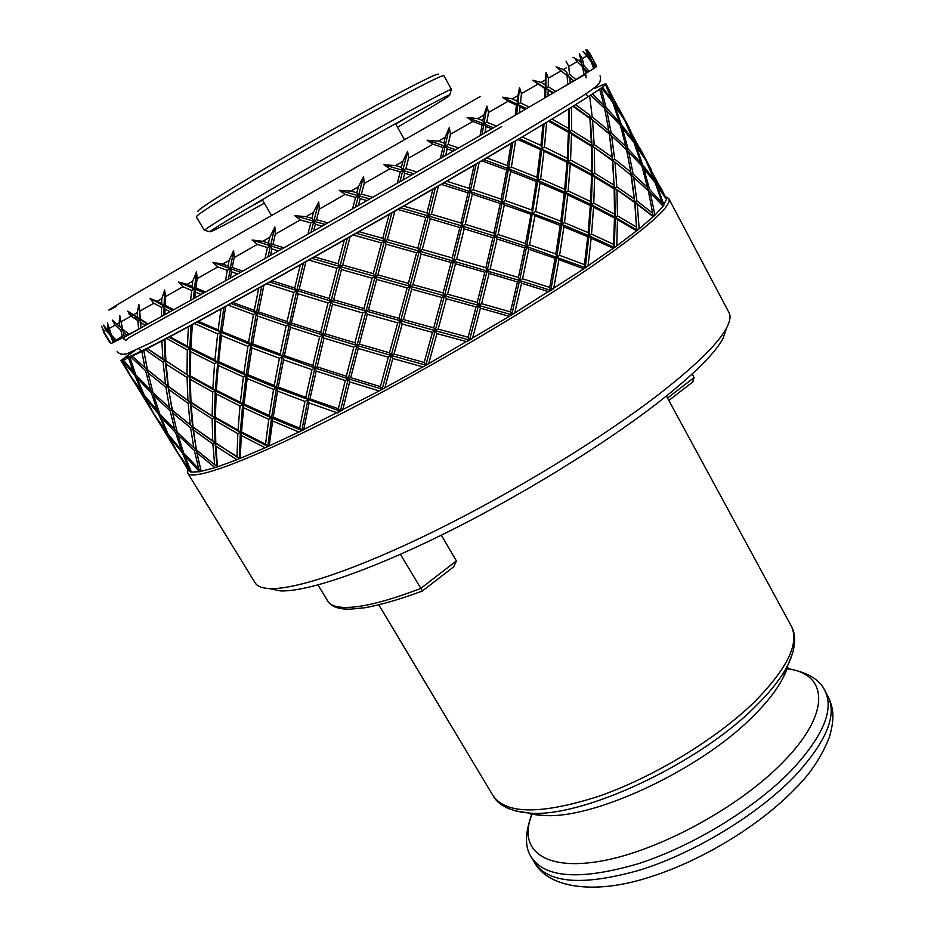 <?xml version="1.0" encoding="UTF-8"?>
<svg xmlns="http://www.w3.org/2000/svg" width="934" height="934" viewBox="0 0 934 934"><rect width="100%" height="100%" fill="white"/><g stroke="black" fill="none" stroke-linecap="round" stroke-linejoin="round"><path stroke-width="1.4" d="M187.734 469.382L187.722 473.071C191.96 481.057 243.097 463.182 327.846 420.498C412.396 377.943 520.11 315.108 588.268 268.817C645.803 229.204 672.643 205.819 668.814 198.65L665.627 196.794M178.592 454.099L188.376 470.409L191.4 472.079L199.537 471.705L214.983 467.701L236.944 459.726L265.139 447.783L298.927 432.045L379.227 390.926L428.683 363.688L509.404 316.357L583.867 268.829L588.023 266.015L591.164 238.228L613.381 248.316L616.755 245.864L585.314 267.673L588.957 235.73L591.327 204.709L565.514 192.439L564.673 189.287L540.634 178.861L537.879 180.484L536.933 177.32L511.377 167.116L508.493 168.785L512.789 142.505L511.155 143.521L507.466 165.61L486.731 157.904L511.155 143.521M187.722 473.071L255.145 582.851C257.247 586.33 262.115 588.257 269.739 588.595C295.553 589.739 357.488 569.098 435.711 530.57C513.852 492.043 600.866 438.828 657.221 395.584C694.989 366.303 718.094 343.794 726.512 328.067C730.096 321.319 730.913 316.159 728.987 312.575L668.814 198.65M269.506 588.595L280.165 590.895C305.675 592.086 365.965 572.192 441.665 535.007C517.308 497.834 601.309 446.394 655.866 404.305C692.468 375.795 714.895 353.764 723.173 338.201L726.617 327.857M128.927 311.804L129.511 314.735M111.134 334.314L103.499 325.114L105.927 330.286L110.492 335.656L113.329 342.498L111.006 343.537L103.616 331.547L101.678 326.176L105.273 334.944L103.382 331.663M122.646 337.711L129.009 334.302L122.599 329.083L119.785 315.715L119.167 322.86L120.054 326.947L112.243 320.058L115.139 325.125L120.778 330.087L122.646 337.711L116.692 340.817L111.45 335.143L107.41 322.849L107.959 329.153L109.371 332.831M127.713 311.162L131.099 316.112L137.823 320.654L138.699 329.06L140.789 327.892L139.972 319.44L140.812 322.615L145.237 325.476L148.086 323.911L127.713 311.162L139.972 319.44L138.921 304.741L137.146 312.692L137.52 317.186M140.532 319.148L138.921 304.741M149.919 298.436L153.806 303.246L161.57 307.379L161.465 316.544L163.905 315.167L164.069 305.967L165.014 309.166L170.093 311.758L173.782 309.703L165.131 305.383L164.069 305.967L149.919 298.436L157.239 301.308L161.804 298.717L161.664 303.608L157.239 301.308M165.131 305.383L165.481 296.638L164.664 289.995L161.804 298.717M178.546 282.056L182.924 286.726L191.645 290.462L190.606 300.328L193.35 298.787L194.412 288.886L195.486 292.085L201.149 294.443L205.597 291.945L195.965 288.022L194.412 288.886L178.546 282.056L187.15 284.333L192.708 281.169L192.1 286.411L187.15 284.333M195.965 288.022L197.144 278.647L196.514 271.782L192.708 281.169M212.94 262.396L217.785 266.914L227.301 270.323L225.468 280.795L228.41 279.126L230.266 268.63L231.492 271.806L237.633 273.954L242.712 271.094L232.274 267.498L230.266 268.63L212.94 262.396L222.677 264.124L229.087 260.481L228.071 266.027L222.677 264.124M232.274 267.498L234.154 257.597L233.64 250.557L229.087 260.481M252.11 240.015L257.352 244.393L267.463 247.557L265.022 258.508L268.07 256.768L270.521 245.817L271.911 248.934L278.402 250.931L283.936 247.802L272.938 244.451L270.521 245.817L252.11 240.015L262.769 241.311L269.821 237.294L268.49 243.073L262.769 241.311M272.938 244.451L275.343 234.142L274.865 227.02L269.821 237.294M294.735 215.672L300.304 219.922L310.777 222.946L307.916 234.2L310.952 232.461L313.801 221.206L315.353 224.265L322.055 226.18L327.834 222.887L316.533 219.665L313.801 221.206L294.735 215.672L306.037 216.653L313.462 212.427L311.944 218.346L306.037 216.653M316.533 219.665L319.265 209.123L318.728 201.989L313.462 212.427M339.252 190.279L345.043 194.424L355.597 197.401L352.585 208.796L355.492 207.114L358.481 195.743L360.209 198.708L366.922 200.612L372.736 197.284L361.435 194.074L358.481 195.743L339.252 190.279L350.88 191.085L358.399 186.8L356.823 192.766L350.88 191.085M361.435 194.074L364.237 183.461L363.559 176.409L358.399 186.8M383.956 164.781L389.84 168.856L400.207 171.914L397.289 183.239L399.962 181.698L402.834 170.408L404.714 173.257L411.275 175.23L416.903 171.996L405.881 168.669L402.834 170.408L383.956 164.781L395.561 165.587L402.893 161.407L401.387 167.314L395.561 165.587M405.881 168.669L408.543 158.185L407.633 151.285L402.893 161.407M427.107 140.193L432.979 144.221L442.891 147.467L440.323 158.535L442.646 157.181L445.168 146.159L447.188 148.903L453.422 150.993L458.652 147.981L448.203 144.42L445.168 146.159L427.107 140.193L438.361 141.139L445.214 137.228L443.919 142.984L438.361 141.139M448.203 144.42L450.468 134.227L449.266 127.561L445.214 137.228M467.117 117.404L472.849 121.432L482.072 124.958L480.076 135.605L481.991 134.484L483.929 123.883L486.065 126.522L491.844 128.799L496.479 126.102L486.836 122.226L483.929 123.883L467.117 117.404L477.718 118.641L483.847 115.139L482.866 120.661L477.718 118.641M486.836 122.226L488.517 112.465L486.976 106.102L483.847 115.139M353.788 347.168L356.776 345.417L358.247 348.487L388.299 357.208L380.383 386.606L350.729 377.616L348.265 378.795L314.898 367.961L322.662 334.991L320.701 332.376L291.396 323.012L289.143 324.168L290.439 327.309L319.638 336.719L322.662 334.991L324.04 338.108L353.788 347.168L346.339 376.239L317.175 366.864L314.898 367.961L312.878 365.439L284.391 355.62L282.325 356.613L280.2 354.114L252.612 343.875L250.779 344.774L248.572 342.311L222.012 331.582L220.424 332.376L221.498 335.563L247.895 346.374L250.779 344.774L251.923 347.938L279.383 358.259L282.325 356.613L283.539 359.765L311.909 369.642L314.898 367.961L316.194 371.078L345.265 380.523L338.365 408.765L309.983 398.9L307.893 399.834L309.119 402.974L303.678 429.745L298.927 432.045L272.623 421.012L271.549 417.848L276.429 387.89L246.132 375.351L243.891 372.981L218.579 361.656L217.213 362.264L214.902 359.929L190.886 348.067L189.789 348.569L191.05 325.324L188.435 326.783L187.407 346.257L169.86 336.754L188.435 326.783M590.323 205.55L591.327 204.709L593.569 207.15L614.479 218.019L613.603 244.334L591.537 234.142L588.957 235.73L561.731 224.335L565.514 192.439L537.879 180.484L540.05 183.041L564.241 193.385L565.514 192.439L567.732 194.937L590.323 205.55L588.128 232.636L564.475 222.689L561.731 224.335L560.82 221.23L535.637 211.481L532.777 213.162L531.773 210.045L505.189 200.53L502.235 202.234L501.126 199.117L473.281 189.742L470.257 191.47L472.289 194.202L500.239 203.507L502.235 202.234L504.313 204.908L531.026 214.353L532.777 213.162L534.902 215.777L560.237 225.433L561.731 224.335L563.903 226.88L587.719 236.734L584.439 264.626L559.606 255.344L556.781 257.025L558.894 259.629L553.664 288.676L548.853 291.758L521.581 283.224L519.573 280.492L526.648 246.564L495.067 236.244L493.876 233.196L465.284 224.335L462.248 226.063L460.952 223.016L431.426 214.213L428.379 215.929L435.396 187.792L432.921 189.252L426.966 212.905L403.64 206.134L432.921 189.252M120.778 330.087L122.529 329.107L119.785 315.715M124.339 336.765L122.529 329.107L120.054 326.947M128.845 334.36L117.345 324.623M115.582 341.389L114.17 342.089L112.535 337.991L115.582 341.389L116.657 340.793M112.033 335.796L112.535 337.991M129.102 314.256L128.822 311.933M108.262 339.497L110.983 343.502M110.749 343.619L108.367 339.976M103.662 332.411L109.862 342.498M110.492 335.656L111.438 335.131M113.329 342.498L114.146 342.054M124.339 336.8L123.3 332.247L127.024 335.364M122.599 329.083L123.3 332.247M129.009 334.302L138.699 329.06M137.823 320.654L139.972 319.44L147.444 324.238M140.789 327.892L140.812 322.615M141.279 327.647L145.237 325.476M172.638 310.322L164.069 305.967L161.664 303.608M163.905 315.167L164.898 314.641L165.014 309.166M164.898 314.641L170.093 311.758M161.57 307.379L164.069 305.967L164.664 289.995M148.086 323.911L161.465 316.544M203.962 292.844L194.412 288.886L192.1 286.411M193.35 298.787L194.832 297.981L195.486 292.085M194.832 297.981L201.149 294.443M191.645 290.462L194.412 288.886L196.514 271.782M173.782 309.703L190.606 300.328M240.622 272.261L230.266 268.63L228.071 266.027M228.41 279.126L230.359 278.052L231.492 271.806M230.359 278.052L237.633 273.954M227.301 270.323L230.266 268.63L233.64 250.557M205.597 291.945L225.468 280.795M281.461 249.191L270.521 245.817L268.49 243.073M268.07 256.768L270.428 255.449L271.911 248.934M270.428 255.449L278.402 250.931M267.463 247.557L270.521 245.817L274.865 227.02M242.712 271.094L265.022 258.508M325.055 224.452L313.801 221.206L311.944 218.346M310.952 232.461L313.649 230.955L315.353 224.265M313.649 230.955L322.055 226.18M310.777 222.946L313.801 221.206L318.728 201.989M283.936 247.802L307.916 234.2M369.759 198.965L358.481 195.743L356.823 192.766M355.492 207.114L358.411 205.468L360.209 198.708M358.411 205.468L366.922 200.612M355.597 197.401L358.481 195.743L363.559 176.409M327.834 222.887L352.585 208.796M413.844 173.736L402.834 170.408L401.387 167.314M399.962 181.698L402.998 179.97L404.714 173.257M402.998 179.97L411.275 175.23M400.207 171.914L402.834 170.408L407.633 151.285M372.736 197.284L397.289 183.239M455.629 149.709L445.168 146.159L443.919 142.984M442.646 157.181L445.693 155.441L447.188 148.903M445.693 155.441L453.422 150.993M442.891 147.467L445.168 146.159L449.266 127.561M416.903 171.996L440.323 158.535M493.607 127.76L483.929 123.883L482.866 120.661M481.991 134.484L484.921 132.803L486.065 126.522M484.921 132.803L491.844 128.799M482.072 124.958L483.929 123.883L486.976 106.102M458.652 147.981L480.076 135.605M526.543 108.601L529.169 107.083L520.507 102.81L517.821 104.339L520.051 106.861L525.258 109.371L526.543 108.601L502.597 97.206L508.096 101.257L516.455 105.145L515.206 115.232L516.642 114.368L517.821 104.339L516.922 101.082L512.276 98.864L502.597 97.206M516.642 114.368L519.362 112.804L520.051 106.861M519.362 112.804L525.258 109.371M516.455 105.145L517.821 104.339L519.538 87.574L516.922 101.082M496.479 126.102L515.206 115.232M520.507 102.81L521.452 93.61L519.538 87.574M553.512 92.781L555.823 91.439L548.258 86.722L545.888 88.088L552.73 93.272L553.512 92.781L532.497 80.207L545.024 88.602L544.65 98.023L545.596 97.44L545.888 88.088L545.129 84.819L541.055 82.367L532.497 80.207M545.596 97.44L548.013 96.039L548.176 90.493M548.013 96.039L552.73 93.272M545.024 88.602L545.888 88.088L546.075 72.49L545.129 84.819M529.169 107.083L544.65 98.023M548.258 86.722L548.375 78.164L546.075 72.49M573.966 80.639L575.904 79.507L569.518 74.323L567.51 75.479L573.674 80.838L556.069 66.828L567.136 75.712L567.732 84.387L566.856 72.222L563.389 69.536L556.069 66.828M568.176 84.095L570.23 82.904L569.822 77.791M570.23 82.904L573.674 80.838M567.136 75.712L566.856 72.222M555.823 91.439L567.732 84.387M569.518 74.323L568.724 66.466L566.062 61.154M587.836 72.21L589.202 71.404L583.995 65.765L582.489 66.641M584.707 68.929L587.86 72.245L585.7 73.576L584.707 68.929L582.536 66.828M584.065 74.533L585.7 73.576M575.472 59.694L582.501 66.653L584.077 74.568L575.904 79.507M582.372 66.524L581.824 63.477L578.975 60.558L572.962 57.254M583.995 65.765L582.291 58.632L579.29 53.682L581.824 63.477M595.297 67.423L595.81 67.12L591.759 61.037L591.105 61.422M592.856 63.886L595.32 67.47L594.421 68.077L591.572 62.683M593.65 68.544L594.421 68.077M590.346 60.36L587.801 55.421L583.108 51.533L591.117 61.446L593.662 68.579L589.202 71.404M591.759 61.037L589.156 54.616L585.84 50.016L590.043 58.573M588.677 51.685L586.692 49.56L590.171 53.985L596.698 66.337L595.81 67.12M138.781 348.802L142.015 351.266M588.432 96.517L585.63 94.03M604.345 84.2L605.979 83.897L605.08 84.609L605.886 84.223L623.527 117.742L613.253 101.701L612.611 102.121M609.972 91.497L605.979 84.037M623.667 118.63L623.527 117.742M613.136 103.417L624.823 120.509L632.913 139.656L621.308 124.537L620.246 125.238M633.217 141.478L632.913 139.656M619.872 124.806L619.452 122.296L606.084 107.433L604.59 108.379M606.084 107.433L601.029 88.193L599.616 89.057L603.971 105.25L592.413 93.995L599.932 88.963M604.508 108.297L603.971 105.25M592.413 93.995L590.615 95.163L604.672 108.461L608.781 130.597L592.226 116.96L590.253 118.163L609.295 133.971L608.781 130.597M599.71 103.592L590.673 95.046M626.399 149.615L625.873 146.568L611.116 132.64L609.365 133.76L590.253 118.163L573.441 105.927L572.892 106.324L589.926 118.478L591.35 142.645L571.596 130.246L569.261 131.636L569.25 108.519L568.596 108.974L568.526 128.413L552.041 119.073L568.596 108.974M631.407 175.569L612.751 160.368L631.407 175.569L634.396 199L616.802 186.882L614.7 188.248L614.047 185.107L594.666 173.269L592.366 174.705L591.654 171.529L570.546 160.018L568.059 161.524L567.265 158.325L544.452 147.093L541.813 148.646L544.032 151.156L567.008 162.282L568.059 161.524L570.3 163.964L591.584 175.37L592.366 174.705L594.631 177.086L614.187 188.808L612.751 160.368L592.028 145.832L612.459 160.753L612.132 157.204L594.164 144.513L592.028 145.832L591.35 142.645M544.452 147.093L546.623 122.342L548.515 121.21L568.432 132.231L569.261 131.636L571.538 134.041L591.467 146.323L592.028 145.832L569.261 131.636L568.526 128.413M571.596 130.246L571.456 107.212L569.25 108.519M552.041 119.073L548.515 121.21M626.621 149.884L641.88 166.018L647.542 187.43L633.147 174.121L631.431 175.277L648.289 190.711L652.703 213.267L636.883 200.833L634.992 202.118L614.7 188.248L592.366 174.705L568.059 161.524L569.261 131.636L549.554 120.533M614.187 188.808L614.514 214.155L593.779 203.192L591.327 204.709L590.568 201.581L568.141 190.863L565.514 192.439L568.059 161.524L519.421 138.571L517.88 139.528L540.482 149.522L536.933 177.32M473.281 189.742L479.154 162.353L481.781 160.811L506.695 169.918L508.493 168.785L510.629 171.412L536.338 181.523L537.879 180.484L508.493 168.785L507.466 165.61M511.377 167.116L515.603 140.882L512.789 142.505M486.731 157.904L481.781 160.811M524.686 247.895L518.417 277.503L490.152 268.98L487.128 270.685L485.867 267.719L456.656 259.208L453.62 260.901L452.243 257.936L422.308 249.448L419.296 251.118L417.802 248.175L387.33 239.618L384.376 241.252L386.092 244.218L416.587 252.752L419.296 251.118L421.106 254.025L451.075 262.489L453.62 260.901L455.5 263.75L484.781 272.214L487.128 270.685L495.067 236.244L462.248 226.063L464.198 228.853L492.883 237.656L495.067 236.244L497.075 238.976L524.686 247.895L526.648 246.564L528.714 249.226L555.065 258.274L556.781 257.025L561.731 224.335L502.235 202.234L508.493 168.785L483.777 159.609M560.237 225.433L555.8 253.966L529.578 244.86L526.648 246.564L525.562 243.517L498.067 234.527L495.067 236.244L502.235 202.234L443.708 182.971L441.315 184.395L468.027 192.836L460.952 223.016M387.33 239.618L394.895 211.166L397.896 209.438L425.799 217.47L428.379 215.929L430.259 218.778L459.855 227.546L462.248 226.063L428.379 215.929L426.966 212.905M431.426 214.213L438.443 186.053L435.396 187.792M403.64 206.134L397.896 209.438M555.065 258.274L549.717 287.392L522.561 278.787L519.573 280.492L419.296 251.118L428.379 215.929L400.616 207.838M441.899 297.502L444.572 295.844L409.968 286.224L411.684 289.178L441.899 297.502L433.703 327.857L403.43 319.568L400.558 321.074L398.9 318.319L368.486 309.796L365.743 311.244L363.956 308.5L333.66 299.756L331.056 301.133L329.165 298.425L299.184 289.365L296.743 290.672L298.133 293.79L328.032 302.885L331.056 301.133L332.527 304.204L362.766 312.983L365.743 311.244L367.296 314.279L397.674 322.814L400.558 321.074L409.968 286.224L408.38 283.364L377.861 274.911L375.001 276.476L376.636 279.464L407.154 287.917L409.968 286.224L419.296 251.118L356.111 233.29L353.169 234.994L381.527 242.933L373.296 273.639L342.673 264.999L339.929 266.494L347.296 238.31L344.331 240.026L338.108 263.692L314.524 256.897L344.331 240.026M484.781 272.214L477.227 302.441L447.573 294.198L444.572 295.844L443.113 292.972L412.91 284.625L409.968 286.224L375.001 276.476L373.296 273.639M299.184 289.365L305.908 261.753L308.85 260.084L336.929 268.233L339.929 266.494L341.482 269.541L372.082 278.192L375.001 276.476L339.929 266.494L338.108 263.692M342.673 264.999L350.133 236.722L347.296 238.31M314.524 256.897L308.85 260.084M476.06 306.959L478.57 305.348L487.128 270.685L489.077 273.475L517.436 281.951L510.489 311.886L481.594 303.678L478.57 305.348L444.572 295.844L446.37 298.74L476.06 306.959L468.121 337.221L438.186 329.083L435.244 330.659L331.056 301.133L339.929 266.494L311.898 258.344M397.674 322.814L389.501 352.783L359.403 344.097L356.776 345.417L322.662 334.991L331.056 301.133L269.669 282.033L266.645 283.749L293.708 292.4L287.077 321.588L258.485 311.816L256.441 312.878L261.707 286.469L258.695 288.186L254.293 310.333L232.823 302.523L258.695 288.186M388.299 357.208L391.253 355.457L400.558 321.074L402.192 324.063L432.465 332.376L424.188 362.462L394.008 354.056L391.253 355.457L356.776 345.417L354.932 342.778L325.102 333.753L322.662 334.991L289.143 324.168L287.077 321.588M222.012 331.582L225.619 306.48L228.071 305.138L253.488 314.548L256.441 312.878L257.667 316.042L286.143 325.873L289.143 324.168L256.441 312.878L254.293 310.333M258.485 311.816L263.902 285.279L261.707 286.469M232.823 302.523L228.071 305.138M273.569 389.455L269.342 415.525L244.043 404.048L242.642 404.585L240.365 402.297L216.349 390.26L215.205 390.692L212.87 388.427L190.267 375.877L189.404 376.204L165.89 360.863L165.295 361.084L166.135 364.248L187.057 377.441L189.404 376.204L190.291 379.367L212.707 392.011L215.205 390.692L216.151 393.868L239.991 405.986L242.642 404.585L246.132 375.351L217.213 362.264L218.217 365.451L243.365 376.869L246.132 375.351L247.206 378.539L273.569 389.455L276.429 387.89L277.573 391.042L304.963 401.457L307.893 399.834L314.898 367.961L250.779 344.774L256.441 312.878L230.967 303.503M311.909 369.642L305.815 397.394L278.297 387.061L276.429 387.89L274.269 385.485L247.755 374.639L246.132 375.351L250.779 344.774L197.086 322.055L194.412 323.549L217.657 333.917L214.902 359.929M165.89 360.863L164.944 339.357L166.602 338.482L187.29 349.935L189.789 348.569L190.734 351.756L214.563 363.711L217.213 362.264L189.789 348.569L187.407 346.257M190.886 348.067L192.334 324.67L191.05 325.324M169.86 336.754L166.602 338.482M304.963 401.457L299.662 428.157L273.207 417.194L271.549 417.848L242.642 404.585L215.205 390.692L189.404 376.204L189.789 348.569L168.972 337.174M153.188 392.91L153.818 395.596L170.128 410.797L171.926 409.933L172.673 413.026L190.606 427.737L192.602 426.768L190.326 402.262L167.933 386.302L168.727 389.443L188.154 403.371L190.326 402.262L189.404 376.204L147.245 348.545L145.249 349.631L163.123 362.24L165.505 384.166L147.362 369.736L143.743 350.332L141.816 351.371L144.91 367.611L132.126 356.169L141.816 351.371M239.991 405.986L238.042 430.119L215.404 417.37L214.493 417.615L190.968 402.122L190.326 402.262L191.166 405.414L212.146 418.817L214.493 417.615L190.326 402.262L165.505 384.166M152.896 392.35L135.769 374.826L129.861 357.243L130.608 356.893L145.587 370.658L147.362 369.736L148.121 372.853L165.948 387.33L167.933 386.302L144.91 367.611M147.479 369.794L143.743 350.332M132.126 356.169L130.608 356.893M149.673 379.788L147.362 369.736L144.315 367.097M136.317 375.445L136.808 377.581L151.506 393.296L152.966 392.584M159.516 413.19L144.338 395.374L136.808 377.581M143.649 393.903L130.632 376.11L122.342 360.419L122.949 359.999L121.84 360.559L128.997 373.577L120.93 360.559L121.84 360.559M132.873 351.523L120.93 360.559M152.464 411.812L132.056 378.562L143.684 395.444L152.872 412.139M150.724 409.069L153.97 414.112M166.089 431.415L154.133 414.381L145.529 397.919L158.745 414.334L166.089 431.415L167.314 432.43M155.394 416.295L167.268 433.866L167.863 433.633M167.268 433.866L175.697 449.651L155.488 416.739M153.853 414.159L156.807 418.957M127.316 370.938L133.457 380.932M145.225 396.518L145.529 397.919M158.745 414.334L159.761 413.879M160.356 414.661L160.835 416.751L175.65 432.711L181.523 450.503L167.992 433.925L160.835 416.751M175.65 432.711L177.145 432.045M177.098 431.858L159.842 414.089L153.818 395.596M212.146 418.817L212.718 440.86L192.602 426.768L171.926 409.933L153.001 392.735L148.121 372.853M237.831 433.621L240.353 432.337L242.642 404.585L243.646 407.749L268.782 419.319L265.548 444.175L241.521 431.975L240.353 432.337L214.493 417.615L215.38 420.767L237.831 433.621L236.991 456.434L215.089 442.985L192.602 426.768L170.98 409.115M190.606 427.737L193.828 447.631L177.215 432.279L172.673 413.026M174.67 422.168L167.933 386.302L165.295 361.084L147.245 348.545M170.128 410.797L174.856 429.955M151.506 393.296L157.729 411.696M122.342 360.419L134.741 375.199L142.458 392.899M134.741 375.199L135.734 374.709M135.453 373.962L123.311 360.092L123.825 359.707L122.646 360.326M123.311 360.092L128.507 357.874L133.679 372.468M129.861 357.243L128.507 357.874M145.587 370.658L150.666 390.447M165.948 387.33L169.509 407.843M172.09 410.061L168.727 389.443M188.154 403.371L190.209 424.666M193.034 426.803L191.166 405.414M215.404 417.37L216.151 393.868M212.894 444.047L214.645 464.723L196.432 449.884L192.602 426.768L193.396 429.885L212.894 444.047L215.089 442.985L214.493 417.615L215.205 390.692L220.424 332.376L218.147 329.947L198.463 321.343L197.086 322.055M212.707 392.011L212.146 415.432M190.968 402.122L190.291 379.367M187.057 377.441L187.932 400.091M168.318 386.267L166.135 364.248M163.123 362.24L165.295 361.084L164.162 339.719L161.862 340.992L162.866 358.878M144.046 350.25L145.249 349.631M147.642 348.405L161.862 340.992M164.944 339.357L164.162 339.719M187.29 349.935L187.01 373.962M190.267 375.877L190.734 351.756M214.563 363.711L212.87 388.427M216.349 390.26L218.217 365.451M243.365 376.869L240.365 402.297M244.043 404.048L247.206 378.539M278.297 387.061L283.539 359.765M345.265 380.523L348.265 378.795L349.643 381.901L342.65 410.189L340.35 411.229L276.429 387.89L282.325 356.613L296.743 290.672L294.747 287.999L271.946 280.795L269.669 282.033M279.383 358.259L274.269 385.485M247.755 374.639L251.923 347.938M247.895 346.374L243.891 372.981M218.579 361.656L221.498 335.563M217.657 333.917L220.424 332.376L223.856 307.414L220.996 309.026L218.147 329.947M192.334 324.67L194.412 323.549M198.463 321.343L220.996 309.026M225.619 306.48L223.856 307.414M253.488 314.548L248.572 342.311M252.612 343.875L257.667 316.042M286.143 325.873L280.2 354.114M284.391 355.62L290.439 327.309M319.638 336.719L312.878 365.439M317.175 366.864L324.04 338.108M359.403 344.097L367.296 314.279M432.465 332.376L435.244 330.659L436.96 333.601L428.683 363.688L425.822 365.159L391.253 355.457L392.794 358.493L384.831 387.914L382.193 389.186L348.265 378.795L384.376 241.252L382.753 238.333L358.983 231.69L356.111 233.29M362.766 312.983L354.932 342.778M325.102 333.753L332.527 304.204M328.032 302.885L320.701 332.376M291.396 323.012L298.133 293.79M293.708 292.4L296.743 290.672L303.34 263.154L300.304 264.906L294.747 287.999M263.902 285.279L266.645 283.749M271.946 280.795L300.304 264.906M305.908 261.753L303.34 263.154M336.929 268.233L329.165 298.425M333.66 299.756L341.482 269.541M372.082 278.192L363.956 308.5M368.486 309.796L376.636 279.464M407.154 287.917L398.9 318.319M403.43 319.568L411.684 289.178M447.573 294.198L455.5 263.75M521.581 283.224L514.727 313.1L511.715 314.793L478.57 305.348L480.438 308.185L472.546 338.423L469.545 340.034L435.244 330.659L453.62 260.901L470.257 191.47L469.043 188.353L446.756 181.231L443.708 182.971M451.075 262.489L443.113 292.972M412.91 284.625L421.106 254.025M416.587 252.752L408.38 283.364M377.861 274.911L386.092 244.218M381.527 242.933L384.376 241.252L391.883 212.859L389.116 214.481L382.753 238.333M350.133 236.722L353.169 234.994M358.983 231.69L389.116 214.481M394.895 211.166L391.883 212.859M425.799 217.47L417.802 248.175M422.308 249.448L430.259 218.778M459.855 227.546L452.243 257.936M456.656 259.208L464.198 228.853M492.883 237.656L485.867 267.719M490.152 268.98L497.075 238.976M529.578 244.86L534.902 215.777M584.439 264.626L585.314 267.673L526.648 246.564L537.879 180.484L541.813 148.646L540.938 145.435L522.188 136.971L519.421 138.571M531.026 214.353L525.562 243.517M498.067 234.527L504.313 204.908M500.239 203.507L493.876 233.196M465.284 224.335L472.289 194.202M468.027 192.836L470.257 191.47L476.177 164.057L474.087 165.318L469.043 188.353M438.443 186.053L441.315 184.395M446.756 181.231L474.087 165.318M479.154 162.353L476.177 164.057M506.695 169.918L501.126 199.117M505.189 200.53L510.629 171.412M536.338 181.523L531.773 210.045M535.637 211.481L540.05 183.041M564.241 193.385L560.82 221.23M564.475 222.689L567.732 194.937M593.779 203.192L594.631 177.086M614.479 218.019L615.214 217.272L614.7 188.248L634.746 202.573L636.486 227.09L617.479 215.824L615.214 217.272L591.327 204.709L592.366 174.705L592.028 145.832L590.253 118.163L589.623 114.952L575.577 104.655L573.441 105.927M591.584 175.37L590.568 201.581M568.141 190.863L570.3 163.964M567.008 162.282L564.673 189.287M540.634 178.861L544.032 151.156M540.482 149.522L541.813 148.646L544.078 123.825L542.934 124.561L540.938 145.435M515.603 140.882L517.88 139.528M522.188 136.971L542.934 124.561M546.623 122.342L544.078 123.825M568.432 132.231L567.265 158.325M570.546 160.018L571.538 134.041M591.467 146.323L591.654 171.529M594.666 173.269L594.316 148.179M612.459 160.753L614.047 185.107M616.802 186.882L615.039 162.656M614.677 159.13L612.751 160.368L609.365 133.76L626.597 149.814L630.859 172.16L614.677 159.13L611.653 136.014M647.11 189.579L631.431 175.277L630.859 172.16M623.585 146.883L609.365 133.76L607.439 122.564M641.354 165.423L640.946 162.901L627.94 148.658L626.457 149.662M633.147 174.121L628.699 151.892M634.746 202.573L629.971 166.906M609.295 133.971L612.132 157.204M594.164 144.513L592.553 120.463M589.926 118.478L589.623 114.952M571.456 107.212L572.892 106.324M575.577 104.655L587.649 97.066M592.226 116.96L589.623 95.793L587.801 96.891M589.623 95.793L590.615 95.163M604.695 108.589L620.363 125.378L625.873 146.568M611.116 132.64L606.82 110.632M620.538 125.962L634.034 142.598L640.946 162.901M627.94 148.658L622.254 127.596M634.455 143.719L645.779 160.169L654.022 179.562L642.755 165.049L641.705 165.808M642.755 165.049L635.669 144.863M644.6 158.255L634.525 141.933L633.894 142.4M630.894 131.087L624.706 120.323M625.663 122.354L644.46 157.356M651.593 170.268L639.638 147.63M634.525 141.933L626.259 122.903M621.308 124.537L614.374 104.585M601.029 88.193L601.554 87.819L612.692 102.238L619.452 122.296M611.887 101.129L611.595 99.331L602.488 87.142L601.554 87.819M602.488 87.142L605.547 84.644L611.595 99.331M613.253 101.701L605.792 84.352L604.812 84.982L605.547 84.644M624.928 120.147L618.81 108.216M604.298 84.118L594.865 88.31M646.585 161.932L665.183 196.56L655.575 181.756L647.157 162.469M655.575 181.756L654.944 182.258M654.314 181.394L654.022 179.562M642.032 166.544L655.166 182.539L662.206 203.075L649.562 189.45L643.713 168.143M649.562 189.45L648.079 190.513M648.068 190.501L647.542 187.43M636.883 200.833L633.707 177.507M652.294 210.874L653.263 216.711L654.932 215.135L653.251 216.349L634.992 202.118L634.396 199M617.479 215.824L616.965 190.571M637.268 204.394L653.263 216.711L639.183 228.783L637.268 204.394L634.992 202.118L636.649 230.815L639.183 228.783L637.116 230.173L615.214 217.272L614.514 214.155M591.537 234.142L593.569 207.15M587.719 236.734L588.957 235.73L588.128 232.636M559.606 255.344L563.903 226.88M549.717 287.392L550.756 290.381L556.781 257.025L555.8 253.966M522.561 278.787L528.714 249.226M517.436 281.951L519.573 280.492L518.417 277.503M481.594 303.678L489.077 273.475M468.121 337.221L469.545 340.034L478.57 305.348L477.227 302.441M438.186 329.083L446.37 298.74M424.188 362.462L425.822 365.159L435.244 330.659L433.703 327.857M394.008 354.056L402.192 324.063M380.383 386.606L382.193 389.186L391.253 355.457L389.501 352.783M350.729 377.616L358.247 348.487M338.365 408.765L340.35 411.229L348.265 378.795L346.339 376.239M309.983 398.9L316.194 371.078M299.662 428.157L301.787 430.504L307.893 399.834L305.815 397.394M273.207 417.194L277.573 391.042M268.782 419.319L271.549 417.848L269.342 415.525M241.521 431.975L243.646 407.749M272.623 421.012L269.214 445.95L267.789 446.417L240.353 432.337L238.042 430.119M215.766 442.914L215.38 420.767M236.991 456.434L239.314 458.571L240.353 432.337L241.287 435.489L240.26 458.396L239.314 458.571L212.718 440.86M196.432 449.884L193.396 429.885M177.367 432.43L177.974 435.046L194.4 450.503L196.222 449.686L193.828 447.631M194.4 450.503L198.79 469.043L183.659 452.932L177.974 435.046M183.333 452.009L181.523 450.503M168.844 435.022L169.136 436.388L182.48 453.048L183.554 452.628M182.48 453.048L189.485 469.533L177.378 452.254L169.136 436.388M173.887 446.802L177.156 451.869M177.028 451.904L179.912 456.598M655.563 183.601L666.514 199.409L660.256 186.648M666.257 199L661.599 189.17M665.323 197.471L665.183 196.56M648.301 190.746L663.163 206.216L663.957 205.13L656.742 184.71M662.93 205.947L666.514 199.409M662.615 205.608L662.206 203.075M663.163 206.216L654.932 215.135L650.333 192.708M653.251 216.349L652.703 213.267M637.116 230.173L636.486 227.09M617.467 219.653L636.649 230.815L616.755 245.864L617.467 219.653L615.214 217.272L614.339 247.417L613.603 244.334M614.339 247.417L588.957 235.73L591.164 238.228M585.314 267.673L583.867 268.829L558.894 259.629M550.756 290.381L519.573 280.492L511.715 314.793L510.489 311.886M511.715 314.793L509.404 316.357L480.438 308.185M469.545 340.034L466.918 341.727L436.96 333.601M425.822 365.159L422.962 366.91L392.794 358.493M382.193 389.186L379.227 390.926L349.643 381.901M340.35 411.229L337.384 412.898L309.119 402.974M301.787 430.504L271.549 417.848L267.789 446.417L265.548 444.175M267.789 446.417L265.139 447.783L241.287 435.489M239.314 458.571L236.944 459.726L215.917 446.113L215.089 442.985L217.003 466.79L214.645 464.723M204.406 456.586L217.47 466.895L215.917 446.113M203.612 456.026L197.623 450.912M217.003 466.79L214.983 467.701L196.969 452.768L196.222 449.686L199.339 463.953M201.172 471.401L196.969 452.768M201.043 470.946L198.79 469.043M201.079 471.075L199.537 471.705L184.593 455.512L184.126 453.469M191.4 472.079L184.593 455.512M190.711 470.549L189.485 469.533M191.225 471.682L190.606 471.892L178.686 454.531M132.173 316.848L133.247 314.968M135.815 316.696L133.667 317.864M422.46 590.953L422.413 590.988C399.612 599.418 380.336 605.022 364.564 607.789L350.157 609.178L343.619 608.933C336.52 608.232 331.43 605.944 328.359 602.091L317.969 584.964M400.417 554.317L422.39 590.988L453.655 566.833L456.399 560.925L441.338 535.17M667.541 398.047L694.09 377.558L692.187 374.009M694.09 377.558L692.631 382.053M397.522 127.257C433.084 106.394 450.515 95.607 449.826 94.906C449.628 93.096 345.09 151.226 270.335 194.949C232.648 217.003 212.497 229.274 209.893 231.76C210.15 232.706 228.305 223.191 264.369 203.215M451.134 90.061L451.285 89.501C451.239 87.294 343.397 147.047 266.412 192.229C227.651 214.983 207.009 227.662 204.499 230.266L205.06 230.418M246.985 208.679L262.559 200.109M451.519 89.536L443.907 75.654C442.167 74.93 421.911 85.111 383.138 106.196C345.51 126.755 295.739 155.114 257.889 177.542C217.015 201.872 196.49 214.983 196.338 216.863L204.406 230.488M438.63 74.335C438.548 72.537 419.541 81.888 381.586 102.39C344.739 122.424 295.144 150.643 257.574 172.965C216.128 197.716 196.233 210.617 197.891 211.644M395.771 124.117L411.077 115.08M788.366 668.884C828.318 674.418 831.108 713.599 782.704 762.436C738.969 807.431 658.598 850.991 601.274 861.043C543.67 871.375 518.02 849.59 531.621 815.335M827.793 696.005C837.518 715.059 826.392 741.9 794.402 776.504C757.894 814.355 695.958 852.182 641.67 869.542C584.696 885.969 549.099 883.821 534.878 863.074L531.679 857.716C545.783 878.275 581.322 880.283 638.272 863.728C692.561 846.262 754.555 808.412 791.168 770.655C823.239 736.132 834.459 709.42 824.815 690.518L827.793 696.005C832.719 706.653 835.603 715.654 829.322 737.393C821.476 756.937 810.245 773.877 795.628 788.226C759.377 826.158 699.029 862.456 645.884 878.275C593.697 894.538 548.62 887.767 534.878 863.074M785.132 672.223L785.798 672.258M787.981 664.868L782.926 678.014C776.854 689.922 766.721 702.87 752.524 716.845C699.262 770.737 590.883 820.612 542.234 815.3L528.352 812.965M792.803 652.656L787.782 665.277C781.303 677.944 770.422 691.767 755.139 706.758C697.78 764.607 580.434 818.698 528.807 813L515.393 810.899M666.432 396.004L791.145 625.838C799.843 642.989 787.514 668.44 754.17 702.193C716.168 739.203 652.924 777.543 598.32 796.433C541.125 814.576 506.065 814.378 493.14 795.815C496.911 802.738 506.555 811.121 528.807 813L542.234 815.3L537.225 814.997C531.82 813.934 529.8 813.818 531.201 814.635L531.493 815.137C524.791 833.84 524.838 848.037 531.679 857.716M535.824 814.833L536.128 814.25M122.249 336.17L116.411 339.988M116.738 340.35L122.587 337.466M145.097 325.394L147.339 324.168M169.965 311.699L172.533 310.275M585.653 73.319L587.521 72.128M586.797 71.346L585.385 72.058M488.517 112.465L508.096 101.257M116.458 306.364C93.622 318.494 121.922 301.565 201.359 255.566L480.345 96.482M132.721 314.606L130.667 315.797M103.616 331.547L105.927 330.286M106.745 329.83L107.959 329.153M109.033 328.546L115.139 325.125M116.82 324.18L119.167 322.86M121.116 321.763L131.099 316.112M133.679 314.665L137.146 312.692M139.972 311.092L153.806 303.246M165.481 296.638L182.924 286.726M197.144 278.647L217.785 266.914M234.154 257.597L257.352 244.393M275.343 234.142L300.304 219.922M319.265 209.123L345.043 194.424M364.237 183.461L389.84 168.856M408.543 158.185L432.979 144.221M450.468 134.227L472.849 121.432M512.276 98.864L517.506 95.863M521.452 93.61L537.669 84.305M541.055 82.367L545.246 79.962M548.375 78.164L560.867 70.996M563.389 69.536L566.459 67.773M568.724 66.466L577.34 61.504M578.975 60.558L580.913 59.426M582.291 58.632L587.031 55.865M587.801 55.421L588.63 54.931M589.156 54.616L590.171 53.985M134.963 350.589C110.504 366.91 137.835 354.406 221.358 308.605C304.426 263.061 432.781 189.824 513.07 142.143M328.196 601.846C332.084 607.018 341.879 608.594 357.594 606.598C373.588 604.45 394.603 598.425 420.639 588.513L456.399 560.925M786.288 669.188L786.918 669.351M788.529 669.188L788.249 668.686C807.77 672.433 819.959 679.707 824.815 690.518M532.929 813.701L532.754 814.32M788.249 668.686L787.969 668.172C787.981 666.561 787.058 668.347 785.214 673.554L782.926 678.014L787.782 665.277C797.496 645.172 795.184 632.61 791.145 625.838M378.807 604.882L493.14 795.815M148.027 323.946L124.993 336.859L123.51 338.75L125.821 340.431M586.167 77.861L585.898 75.012L584.31 74.977L561.673 87.983M554.387 92.279L553.278 92.933M280.165 590.895L269.739 588.595M108.309 339.999L105.192 334.932M137.52 320.455L134.846 316.042M608.629 88.905L605.979 83.897M155.278 416.506L152.23 411.532M131.916 378.445L128.834 373.425M177.658 414.719L177.028 414.287M650.274 167.735L641.004 150.176M629.563 128.518L620.176 110.784M178.406 454.169L175.382 449.242M723.173 338.201L726.512 328.067M693.168 381.644L668.849 400.452M599.955 75.899C600.76 75.888 600.76 77.872 599.978 81.842L598.204 84.434C595.647 87.025 589.681 91.369 580.306 97.498L510.419 139.948C425.986 189.964 289.528 267.684 207.827 312.318L150.678 342.86L126.884 353.776C122.296 354.897 119.038 354.079 117.112 351.312M501.71 126.569C433.376 166.38 329.667 225.701 249.81 270.627L129.137 337.559L125.833 340.466M209.893 231.76L204.499 230.266M395.514 123.662L404.34 139.446M262.291 199.654L271.385 215.275M449.826 94.906L451.285 89.501"/></g></svg>
